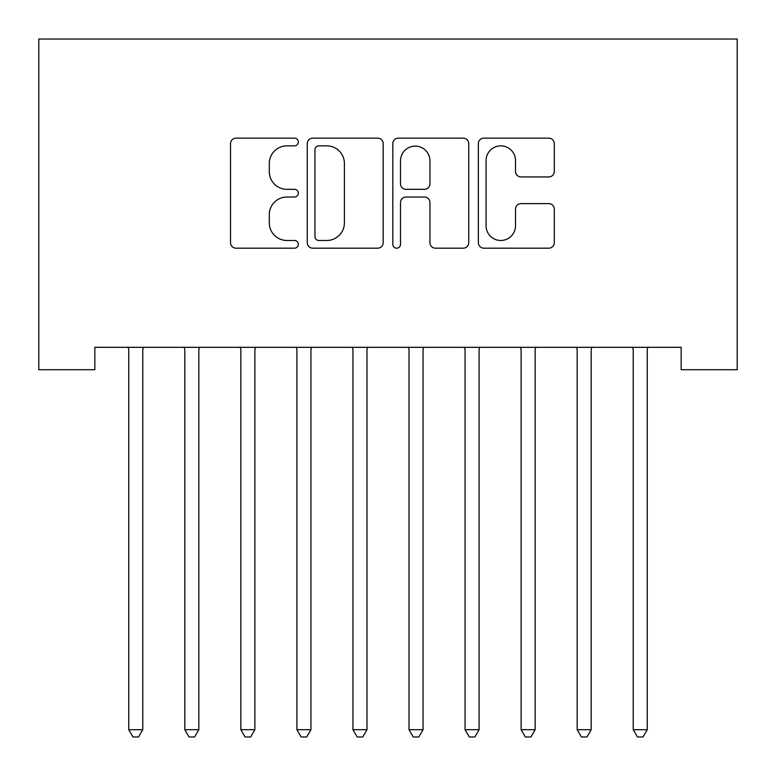 <?xml version="1.0" encoding="UTF-8"?>
<svg xmlns="http://www.w3.org/2000/svg" width="776" height="776" viewBox="0 0 776 776"><rect width="100%" height="100%" fill="white"/><g stroke="black" fill="none" stroke-linecap="round" stroke-linejoin="round"><path stroke-width="1.16" d="M298.324 141.998A3.851 3.851 0 0 0 294.473 138.147L236.011 138.147A5.5 5.5 0 0 0 230.511 143.647L230.511 242.684A5.5 5.5 0 0 0 236.011 248.184L294.473 248.184A3.851 3.851 0 0 0 298.324 244.333A3.851 3.851 0 0 0 294.473 240.482L286.907 240.482A17.605 17.605 0 0 1 269.301 222.877L269.301 214.622A17.605 17.605 0 0 1 286.907 197.017L294.473 197.017A3.851 3.851 0 0 0 298.324 193.166A3.851 3.851 0 0 0 294.473 189.315L286.907 189.315A17.605 17.605 0 0 1 269.301 171.709L269.301 163.455A17.605 17.605 0 0 1 286.907 145.849L294.473 145.849A3.851 3.851 0 0 0 298.324 141.998M548.787 176.938A5.5 5.5 0 0 0 554.297 171.438L554.297 143.647A5.5 5.5 0 0 0 548.787 138.147L483.865 138.147A5.5 5.5 0 0 0 478.365 143.647L478.365 242.684A5.5 5.5 0 0 0 483.865 248.184L548.787 248.184A5.5 5.5 0 0 0 554.297 242.684L554.297 209.122A5.5 5.5 0 0 0 548.787 203.622L521.006 203.622A5.5 5.5 0 0 0 515.507 209.122L515.507 225.767A14.715 14.715 0 0 1 500.792 240.482A14.715 14.715 0 0 1 486.067 225.767L486.067 160.564A14.715 14.715 0 0 1 500.792 145.849A14.715 14.715 0 0 1 515.507 160.564L515.507 171.438A5.5 5.5 0 0 0 521.006 176.938L548.787 176.938M681.153 347.308L94.847 347.308L94.847 369.725L38.8 369.725L38.8 39.023L737.2 39.023L737.2 369.725L681.153 369.725L681.153 347.308M383.189 143.647A5.5 5.5 0 0 0 377.689 138.147L312.767 138.147A5.5 5.5 0 0 0 307.257 143.647L307.257 242.684A5.5 5.5 0 0 0 312.767 248.184L377.689 248.184A5.5 5.5 0 0 0 383.189 242.684L383.189 143.647M398.311 138.147L463.233 138.147A5.5 5.5 0 0 1 468.743 143.647L468.743 242.684A5.5 5.5 0 0 1 463.233 248.184L435.452 248.184A5.5 5.5 0 0 1 429.952 242.684L429.952 202.517A5.5 5.5 0 0 0 424.453 197.017L406.023 197.017A5.5 5.5 0 0 0 400.513 202.517L400.513 244.333A3.851 3.851 0 0 1 396.662 248.184A3.851 3.851 0 0 1 392.811 244.333L392.811 143.647A5.5 5.5 0 0 1 398.311 138.147M318.81 145.849A3.851 3.851 0 0 0 314.959 149.7L314.959 236.631A3.851 3.851 0 0 0 318.81 240.482L326.793 240.482A17.605 17.605 0 0 0 344.399 222.877L344.399 163.455A17.605 17.605 0 0 0 326.793 145.849L318.81 145.849M429.952 160.845A14.715 14.715 0 0 0 415.238 146.121A14.715 14.715 0 0 0 400.513 160.845L400.513 183.815A5.5 5.5 0 0 0 406.023 189.315L424.453 189.315A5.5 5.5 0 0 0 429.952 183.815L429.952 160.845M128.36 348.133A5.607 5.607 -179.2 0 1 128.758 350.219A5.607 5.607 179.6 0 0 128.36 348.133L128.03 347.308M143.511 347.308L143.182 348.133A5.607 5.607 179.6 0 0 142.774 350.219L142.774 729.692L128.758 729.692L128.758 350.219M142.774 729.692L138.574 736.977L132.968 736.977L128.758 729.692M199.558 347.308L199.228 348.133A5.607 5.607 179.6 0 0 198.831 350.219L198.831 729.692L184.814 729.692L184.814 350.219A5.607 5.607 179.6 0 0 184.407 348.133L184.077 347.308M198.831 729.692L194.621 736.977L189.014 736.977L184.814 729.692M255.614 347.308L255.285 348.133A5.607 5.607 179.6 0 0 254.877 350.219L254.877 729.692L240.861 729.692L240.861 350.219A5.607 5.607 179.6 0 0 240.463 348.133L240.133 347.308M254.877 729.692L250.677 736.977L245.071 736.977L240.861 729.692M311.661 347.308L311.331 348.133A5.607 5.607 179.6 0 0 310.933 350.219L310.933 729.692L296.917 729.692L296.917 350.219A5.607 5.607 179.6 0 0 296.51 348.133L296.18 347.308M310.933 729.692L306.724 736.977L301.117 736.977L296.917 729.692M367.717 347.308L367.387 348.133A5.607 5.607 179.6 0 0 366.98 350.219L366.98 729.692L352.964 729.692L352.964 350.219A5.607 5.607 179.6 0 0 352.566 348.133L352.236 347.308M366.98 729.692L362.78 736.977L357.173 736.977L352.964 729.692M408.613 348.133A5.607 5.607 -179.2 0 1 409.02 350.219A5.607 5.607 179.6 0 0 408.613 348.133L408.283 347.308M423.764 347.308L423.434 348.133A5.607 5.607 179.6 0 0 423.036 350.219L423.036 729.692L409.02 729.692L409.02 350.219M423.036 729.692L418.827 736.977L413.22 736.977L409.02 729.692M464.669 348.133A5.607 5.607 -179.2 0 1 465.066 350.219A5.607 5.607 179.6 0 0 464.669 348.133L464.339 347.308M479.82 347.308L479.49 348.133A5.607 5.607 179.6 0 0 479.083 350.219L479.083 729.692L465.066 729.692L465.066 350.219M479.083 729.692L474.883 736.977L469.276 736.977L465.066 729.692M520.715 348.133A5.607 5.607 -179.2 0 1 521.123 350.219A5.607 5.607 179.6 0 0 520.715 348.133L520.386 347.308M535.867 347.308L535.537 348.133A5.607 5.607 179.6 0 0 535.139 350.219L535.139 729.692L521.123 729.692L521.123 350.219M535.139 729.692L530.929 736.977L525.323 736.977L521.123 729.692M576.772 348.133A5.607 5.607 -179.2 0 1 577.169 350.219A5.607 5.607 179.6 0 0 576.772 348.133L576.442 347.308M591.923 347.308L591.593 348.133A5.607 5.607 179.6 0 0 591.186 350.219L591.186 729.692L577.169 729.692L577.169 350.219M591.186 729.692L586.986 736.977L581.379 736.977L577.169 729.692M632.818 348.133A5.607 5.607 -179.2 0 1 633.226 350.219A5.607 5.607 179.6 0 0 632.818 348.133L632.488 347.308M647.97 347.308L647.64 348.133A5.607 5.607 179.6 0 0 647.242 350.219L647.242 729.692L633.226 729.692L633.226 350.219M647.242 729.692L643.032 736.977L637.426 736.977L633.226 729.692"/></g></svg>
